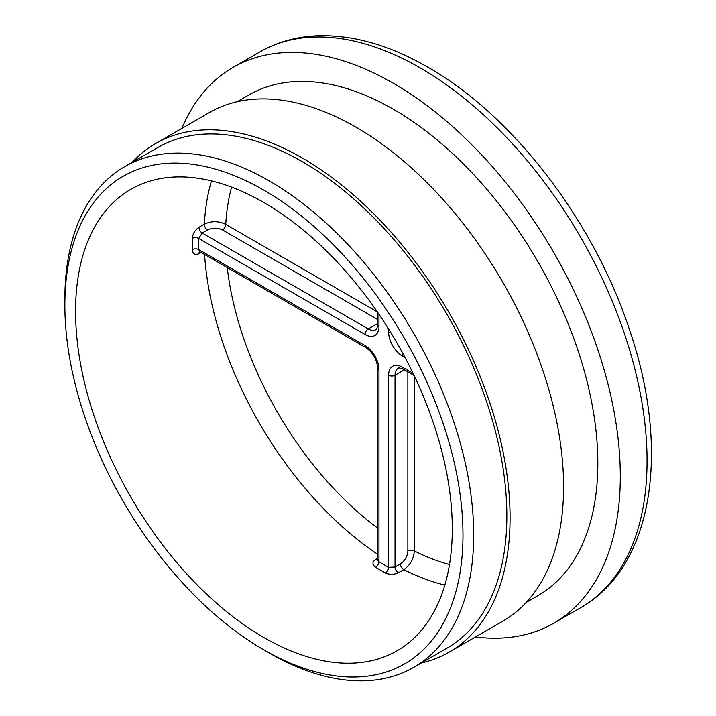 <?xml version="1.0" encoding="UTF-8"?>
<svg xmlns="http://www.w3.org/2000/svg" width="716" height="716" viewBox="0 0 716 716"><rect width="100%" height="100%" fill="white"/><g stroke="black" fill="none" stroke-linecap="round" stroke-linejoin="round"><path stroke-width="1.07" d="M414.296 375.882L414.296 550.953C413.776 558.91 410.268 565.13 403.788 569.614L398.436 572.702C394.104 574.787 389.781 574.876 385.476 572.961A4.538 2.685 118.7 0 0 388.609 567.358L388.609 375.265A19.672 11.358 60 0 1 402.517 367.236L413.069 373.322M269.279 653.001L263.927 649.913A281.513 162.532 -120 0 0 462.983 534.986A281.513 162.532 -120 0 0 263.927 190.214A281.513 162.532 -120 0 0 64.87 305.141A281.513 162.532 -120 0 0 263.927 649.913L269.279 653.001A289.076 166.9 60 0 0 413.821 667.321L446.99 648.168A289.076 166.9 60 0 0 491.301 416.524A289.076 166.9 60 0 0 302.456 161.789A289.076 166.9 60 0 0 157.923 147.469L124.745 166.622A289.076 166.9 60 0 1 269.279 180.942A289.076 166.9 60 0 1 458.133 435.677A289.076 166.9 60 0 1 413.821 667.321M132.2 162.317A293.614 169.522 60 0 1 155.649 143.54A293.614 169.522 60 0 1 302.456 158.084A293.614 169.522 60 0 1 494.273 416.819A293.614 169.522 60 0 1 449.263 652.097A293.614 169.522 60 0 1 421.276 663.016M155.649 143.54L209.161 112.645A293.614 169.522 60 0 1 355.968 127.188A293.614 169.522 60 0 1 547.785 385.924A293.614 169.522 60 0 1 502.775 621.211L449.263 652.097M237.148 101.726L248.882 94.951A289.076 166.9 60 0 1 393.424 109.271A289.076 166.9 60 0 1 582.269 364.005A289.076 166.9 60 0 1 537.958 595.649L526.224 602.425M181.927 128.37A320.858 185.247 60 0 1 232.995 67.429A320.858 185.247 60 0 1 393.424 83.316A320.858 185.247 60 0 1 603.033 366.064A320.858 185.247 60 0 1 553.853 623.171A320.858 185.247 60 0 1 475.54 636.927M377.645 319.506L222.551 229.961C217.539 227.59 212.545 227.581 207.55 229.952L202.198 233.04A4.538 2.622 60 0 1 198.994 227.258C195.02 229.979 192.783 233.676 192.291 238.347A4.538 2.685 1.3 0 1 198.708 238.446L202.198 233.04L368.275 328.93L377.645 323.516M378.979 314.27L378.979 326.451A19.672 11.358 60 0 1 365.062 334.488L198.708 238.446A261.832 151.174 -120 0 0 198.708 249.562L365.062 345.613A4.538 2.622 -60 0 0 366.001 347.69L199.827 251.746L198.708 249.562A4.538 2.551 -1.3 0 0 192.291 249.66C192.792 254.09 195.02 255.424 198.994 253.661L201.071 252.462M377.645 558.301L375.569 559.5C372.06 562.06 372.096 564.664 375.685 567.305A4.538 2.551 121.3 0 0 378.979 561.792L377.645 559.742L377.645 367.854A4.538 2.622 180 0 0 378.979 369.707L378.979 561.792A261.832 151.174 -120 0 0 383.794 564.647A261.832 151.174 -120 0 0 388.609 567.358L395.026 567.036L400.378 563.948C404.925 560.807 407.422 556.475 407.869 550.953L407.869 371.864M263.927 637.562A266.379 153.788 60 0 1 89.912 402.822A266.379 153.788 60 0 1 130.742 189.373A266.379 153.788 60 0 1 263.927 202.565A266.379 153.788 60 0 1 437.95 437.297A266.379 153.788 60 0 1 397.111 650.755A266.379 153.788 60 0 1 263.927 637.562M198.994 227.258L204.346 224.171C211.471 220.796 218.613 220.877 225.755 224.403L377.368 311.934M64.87 305.141L64.87 298.957A289.076 166.9 60 0 1 124.745 166.622M449.487 564.548A251.235 145.053 -120 0 1 414.296 550.953A4.538 2.622 0 0 0 407.869 550.953M222.551 229.961A4.538 2.622 120 0 0 225.755 224.403A251.235 145.053 -120 0 1 231.581 187.118M385.476 572.961A266.379 153.788 60 0 1 380.581 570.213A266.379 153.788 60 0 1 375.685 567.305M259.747 51.982C276.815 42.199 295.708 36.802 316.427 35.8C352.075 34.431 389.182 44.866 427.747 67.125C513.139 115.473 594.352 221.871 629.803 330.694C670.615 450.373 653.44 566.795 580.604 607.723A320.858 185.247 -120 0 0 629.794 350.616A320.858 185.247 -120 0 0 420.176 67.868A320.858 185.247 -120 0 0 259.747 51.982L232.995 67.429M207.55 229.952A4.538 2.622 60 0 1 204.346 224.171A266.379 153.788 60 0 1 211.453 180.88M192.291 249.66A266.379 153.788 60 0 1 192.291 238.347M377.645 554.256A266.379 153.788 60 0 1 204.57 254.484M444.824 585.097A266.379 153.788 60 0 1 403.788 569.614A4.538 2.622 60 0 1 400.378 563.948M227.232 267.569A251.235 145.053 -120 0 0 377.645 528.095M405.113 357.615L402.517 356.112A19.672 11.358 60 0 1 388.609 332.018L388.609 329.02M365.062 345.613A19.672 11.358 60 0 1 378.979 369.707L378.979 369.707M404.397 369.859L395.026 375.265L395.026 567.036A4.538 2.622 60 0 0 398.436 572.702M414.081 375.444L403.457 369.313C399.859 367.89 398.087 367.559 398.168 368.337A15.134 8.735 -120 0 0 395.026 375.265A4.538 2.622 180 0 1 388.609 375.265M365.062 334.488A4.538 2.622 -60 0 1 368.275 328.93A15.134 8.735 -120 0 0 375.837 329.673C376.482 330.13 377.081 328.438 377.645 324.599L377.645 312.328M388.609 332.018A4.538 2.622 0 0 0 390.909 332.725M403.054 353.767A4.538 2.622 120 0 0 402.517 356.112M403.457 369.313A4.538 2.622 -60 0 1 402.517 367.236M378.979 326.451A4.538 2.622 180 0 1 377.645 324.599M375.569 559.5A4.538 2.622 -120 0 0 377.618 560.01M199.576 251.638A4.538 2.622 -120 0 0 198.994 253.661M553.853 623.171L580.604 607.723M366.001 347.69C372.955 352.63 376.84 359.351 377.645 367.854M378.039 559.849L377.529 560.234L377.645 559.742M199.827 251.746L199.334 251.593L199.925 251.352"/></g></svg>
